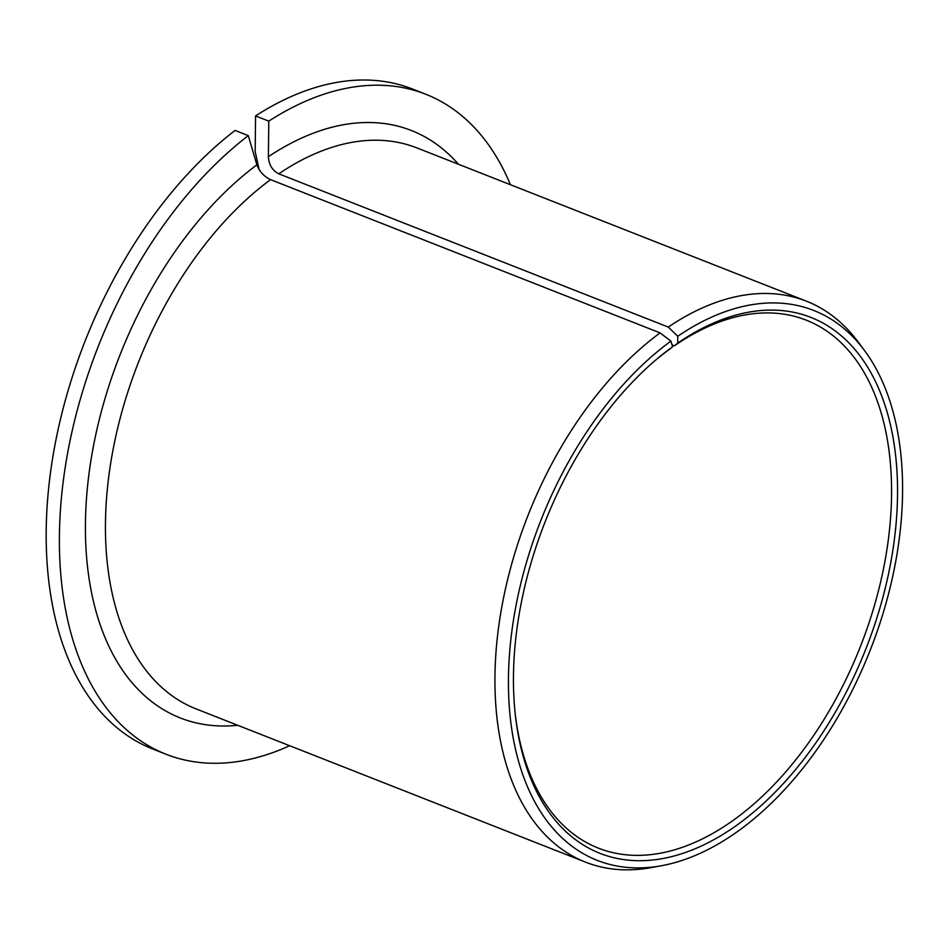 <?xml version="1.0" encoding="UTF-8"?>
<svg xmlns="http://www.w3.org/2000/svg" width="950" height="950" viewBox="0 0 950 950"><rect width="100%" height="100%" fill="white"/><g stroke="black" fill="none" stroke-linecap="round" stroke-linejoin="round"><path stroke-width="1.43" d="M248.283 135.636A354.635 212.432 111.5 0 0 63.614 478.432A354.635 212.432 111.5 0 0 166.06 754.252L152.855 749.063A354.635 212.432 111.5 0 1 50.409 473.231A354.635 212.432 111.5 0 1 235.066 130.435L248.283 135.636L256.88 164.837C259.362 171.499 263.934 176.439 270.584 179.645L660.084 332.892L670.914 341.109A295.486 177.009 111.5 0 0 508.488 675.747A295.486 177.009 111.5 0 0 661.568 865.711A295.486 177.009 111.5 0 0 870.212 650.216A295.486 177.009 111.5 0 0 864.357 350.312A295.486 177.009 111.5 0 0 677.754 336.276L677.671 343.152L674.453 345.8A283.706 169.943 111.5 0 1 806.206 320.15A283.706 169.943 111.5 0 1 860.474 646.38A283.706 169.943 111.5 0 1 598.452 848.16A283.706 169.943 111.5 0 1 515.268 714.376M654.158 361.38A283.706 169.943 111.5 0 1 670.344 348.709L672.576 346.762L670.914 341.109M672.576 346.762A287.969 172.496 111.5 0 0 655.381 360.335A287.969 172.496 111.5 0 0 515.446 715.979A287.969 172.496 111.5 0 0 733.198 827.735A287.969 172.496 111.5 0 0 895.529 454.67A287.969 172.496 111.5 0 0 677.671 343.152M259.16 169.682L255.17 151.513L255.574 115.936L268.791 121.137L268.375 156.714C268.886 164.777 272.353 170.477 278.801 173.826L668.301 327.085L677.754 336.276M166.06 754.252A354.635 212.432 111.5 0 0 289.679 745.726M510.423 184.716A354.635 212.432 111.5 0 0 425.754 94.24A354.635 212.432 111.5 0 0 268.791 121.137M425.754 94.24L412.549 89.039A354.635 212.432 111.5 0 0 255.574 115.936M660.084 332.892A301.447 180.571 111.5 0 0 498.988 624.411A301.447 180.571 111.5 0 0 585.616 862.172A301.447 180.571 111.5 0 0 651.166 867.611L661.568 865.711M864.357 350.312L858.04 341.834A301.447 180.571 111.5 0 0 806.36 301.15A301.447 180.571 111.5 0 0 668.301 327.085M672.006 344.838L674.453 345.8M270.584 179.645A301.447 180.571 111.5 0 0 109.487 471.152A301.447 180.571 111.5 0 0 196.116 708.914L585.616 862.172M806.36 301.15L416.848 147.891A301.447 180.571 111.5 0 0 278.801 173.826M256.88 164.837A315.626 189.074 111.5 0 0 85.643 514.247A315.626 189.074 111.5 0 0 237.69 725.278M458.434 164.255A315.626 189.074 111.5 0 0 268.375 156.714"/></g></svg>
